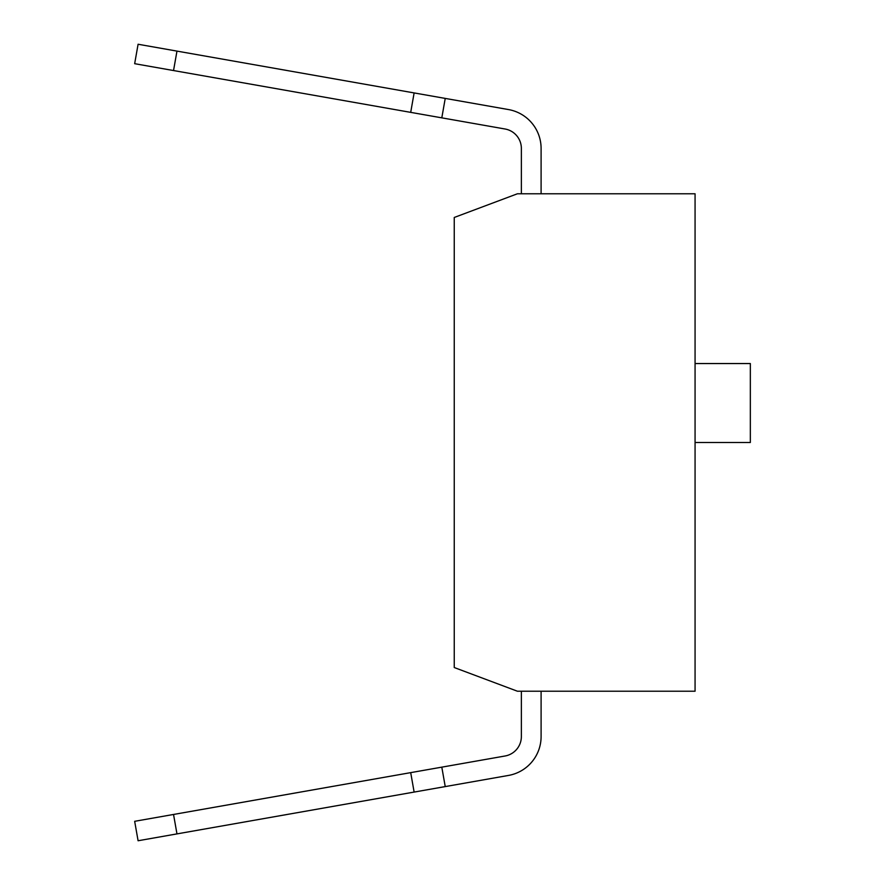 <?xml version="1.0" encoding="UTF-8"?>
<svg xmlns="http://www.w3.org/2000/svg" width="885" height="885" viewBox="0 0 885 885"><rect width="100%" height="100%" fill="white"/><g stroke="black" fill="none" stroke-linecap="round" stroke-linejoin="round"><path stroke-width="1.33" d="M541.1 148.437L541.1 193.782L541.1 148.437A39.482 39.482 0 0 0 508.477 109.563L445.232 98.412L441.803 117.849L505.047 129A19.735 19.735 0 0 1 521.365 148.437L521.365 193.782M176.967 51.109L173.537 70.546L134.664 63.687L138.093 44.25L445.232 98.412M173.537 70.546L441.803 117.849M414.125 92.925L410.706 112.362M521.365 691.218L521.365 736.563A19.735 19.735 0 0 1 505.047 756L441.803 767.151L445.232 786.588L508.477 775.437A39.482 39.482 0 0 0 541.1 736.563L541.1 691.218M445.232 786.588L138.093 840.75L134.664 821.313L441.803 767.151M176.967 833.891L173.537 814.454M414.125 792.075L410.706 772.638M521.365 148.437A19.735 19.735 0 0 0 505.047 129A19.735 19.735 0 0 1 521.365 148.437A19.735 19.735 0 0 0 505.047 129A19.735 19.735 0 0 1 521.365 148.437A19.735 19.735 0 0 0 505.047 129M505.047 756A19.735 19.735 0 0 0 521.365 736.563A19.735 19.735 0 0 1 505.047 756A19.735 19.735 0 0 0 521.365 736.563A19.735 19.735 0 0 1 505.047 756A19.735 19.735 0 0 0 521.365 736.563M695.068 363.547L750.336 363.547L750.336 442.5L695.068 442.5M695.068 580.671L695.068 667.533M695.068 236.693L695.068 310.746M695.068 691.218L695.068 193.782L517.415 193.782L454.248 217.467L454.248 667.533L517.415 691.218L695.068 691.218"/></g></svg>
